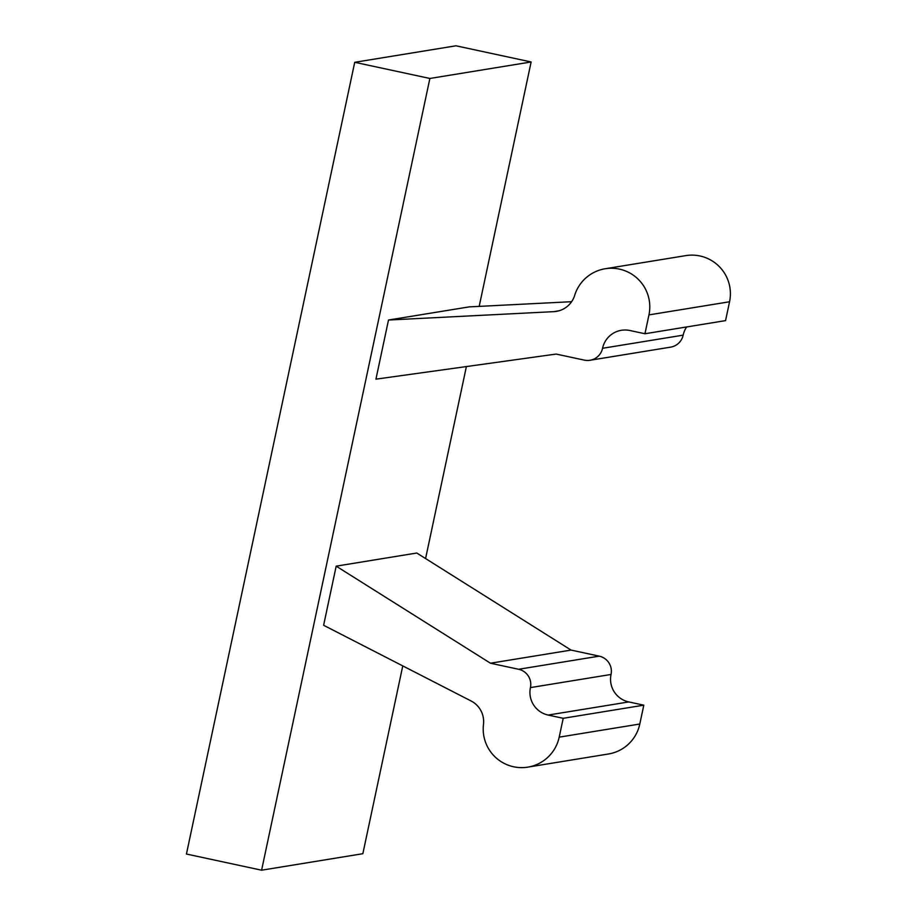 <?xml version="1.0" encoding="UTF-8"?>
<svg xmlns="http://www.w3.org/2000/svg" width="916" height="916" viewBox="0 0 916 916"><rect width="100%" height="100%" fill="white"/><g stroke="black" fill="none" stroke-linecap="round" stroke-linejoin="round"><path stroke-width="1.37" d="M354.721 62.299L455.973 45.8L531.131 61.967L429.879 78.467L354.721 62.299L186.44 854.033L261.598 870.2L362.85 853.701L402.765 665.909M425.585 558.554L466.393 366.56M479.183 306.391L531.131 61.967M605.178 268.754A38.564 38.415 80.7 0 1 648.952 314.898L729.56 301.765A38.564 38.415 80.7 0 0 685.786 255.621L605.178 268.754A38.564 38.415 80.7 0 0 574.664 295.387A23.14 23.049 80.7 0 1 553.825 311.646L388.499 320.028L375.938 379.155L556.172 354.068L584.328 360.125A15.423 15.366 80.7 0 0 602.556 348.286L683.164 335.153A15.423 15.366 80.7 0 1 670.615 347.141L590.007 360.274M729.56 301.765L725.552 320.611L644.944 333.745L629.91 330.516A23.14 23.049 -99.3 0 0 602.556 348.286M686.668 326.955A23.14 23.049 -99.3 0 0 683.164 335.153M429.879 78.467L261.598 870.2M323.623 625.273L471.076 700.969A23.14 23.049 80.7 0 1 483.476 724.373A38.564 38.415 80.7 0 0 527.822 767.127A38.564 38.415 80.7 0 0 559.195 737.151L563.203 718.304L643.811 705.171L628.788 701.931A23.14 23.049 -99.3 0 1 611.041 674.462A15.423 15.366 -99.3 0 0 599.224 656.142L571.069 650.085L490.461 663.218L336.183 566.157L323.623 625.273M563.203 718.304L548.18 715.064A23.14 23.049 -99.3 0 1 530.433 687.595A15.423 15.366 -99.3 0 0 518.605 669.275L490.461 663.218M571.607 301.696L469.106 306.894L388.499 320.028M644.944 333.745L648.952 314.898M571.069 650.085L416.791 553.024L336.183 566.157M643.811 705.171L639.803 724.018A38.564 38.415 80.7 0 1 608.43 753.994L527.822 767.127M518.605 669.275L599.224 656.142M553.825 311.646L558.84 310.822M559.195 737.151L639.803 724.018M548.18 715.064L628.788 701.931M530.433 687.595L611.041 674.462"/></g></svg>
